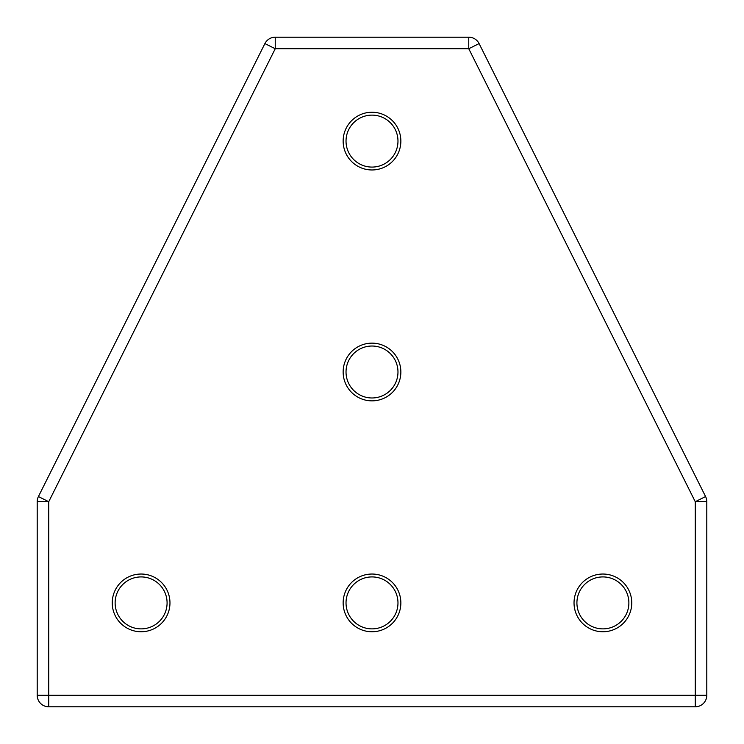 <?xml version="1.0" encoding="UTF-8"?>
<svg xmlns="http://www.w3.org/2000/svg" width="744" height="744" viewBox="0 0 744 744"><rect width="100%" height="100%" fill="white"/><g stroke="black" fill="none" stroke-linecap="round" stroke-linejoin="round"><path stroke-width="0.56" stroke-dasharray="3.72 2.79" d="M141.1 574.033A28.858 28.858 0 0 0 112.242 602.9A28.858 28.858 0 0 0 141.1 631.758A28.858 28.858 0 0 0 169.967 602.9A28.858 28.858 0 0 0 141.1 574.033M141.1 628.875A25.975 25.975 0 0 1 115.125 602.9A25.975 25.975 0 0 1 141.1 576.916A25.975 25.975 0 0 1 167.084 602.9A25.975 25.975 0 0 1 141.1 628.875M372 343.142A28.858 28.858 0 0 0 343.142 372A28.858 28.858 0 0 0 372 400.858A28.858 28.858 0 0 0 400.858 372A28.858 28.858 0 0 0 372 343.142M372 397.975A25.975 25.975 0 0 1 346.025 372A25.975 25.975 0 0 1 372 346.025A25.975 25.975 0 0 1 397.975 372A25.975 25.975 0 0 1 372 397.975M372 112.242A28.858 28.858 0 0 0 343.142 141.1A28.858 28.858 0 0 0 372 169.967A28.858 28.858 0 0 0 400.858 141.1A28.858 28.858 0 0 0 372 112.242M372 167.084A25.975 25.975 0 0 1 346.025 141.1A25.975 25.975 0 0 1 372 115.125A25.975 25.975 0 0 1 397.975 141.1A25.975 25.975 0 0 1 372 167.084M602.9 574.033A28.858 28.858 0 0 0 574.033 602.9A28.858 28.858 0 0 0 602.9 631.758A28.858 28.858 0 0 0 631.758 602.9A28.858 28.858 0 0 0 602.9 574.033M602.9 628.875A25.975 25.975 0 0 1 576.916 602.9A25.975 25.975 0 0 1 602.9 576.916A25.975 25.975 0 0 1 628.875 602.9A25.975 25.975 0 0 1 602.9 628.875M372 574.033A28.858 28.858 0 0 0 343.142 602.9A28.858 28.858 0 0 0 372 631.758A28.858 28.858 0 0 0 400.858 602.9A28.858 28.858 0 0 0 372 574.033M372 628.875A25.975 25.975 0 0 1 346.025 602.9A25.975 25.975 0 0 1 372 576.916A25.975 25.975 0 0 1 397.975 602.9A25.975 25.975 0 0 1 372 628.875M468.767 37.2L275.233 37.2A11.541 11.541 0 0 0 264.901 43.58L38.418 496.555A11.541 11.541 0 0 0 37.2 501.716L37.2 695.259A11.541 11.541 0 0 0 48.741 706.8L695.259 706.8A11.541 11.541 0 0 0 706.8 695.259L706.8 501.716A11.541 11.541 0 0 0 705.582 496.555L479.099 43.58A11.541 11.541 0 0 0 468.767 37.2"/><path stroke-width="1.12" d="M141.1 631.758A28.858 28.858 0 0 1 112.242 602.9A28.858 28.858 0 0 1 141.1 574.033A28.858 28.858 0 0 1 169.967 602.9A28.858 28.858 0 0 1 141.1 631.758M141.1 576.916A25.975 25.975 0 0 0 115.125 602.9A25.975 25.975 0 0 0 141.1 628.875A25.975 25.975 0 0 0 167.084 602.9A25.975 25.975 0 0 0 141.1 576.916M372 400.858A28.858 28.858 0 0 1 343.142 372A28.858 28.858 0 0 1 372 343.142A28.858 28.858 0 0 1 400.858 372A28.858 28.858 0 0 1 372 400.858M372 346.025A25.975 25.975 0 0 0 346.025 372A25.975 25.975 0 0 0 372 397.975A25.975 25.975 0 0 0 397.975 372A25.975 25.975 0 0 0 372 346.025M372 169.967A28.858 28.858 0 0 1 343.142 141.1A28.858 28.858 0 0 1 372 112.242A28.858 28.858 0 0 1 400.858 141.1A28.858 28.858 0 0 1 372 169.967M372 115.125A25.975 25.975 0 0 0 346.025 141.1A25.975 25.975 0 0 0 372 167.084A25.975 25.975 0 0 0 397.975 141.1A25.975 25.975 0 0 0 372 115.125M602.9 631.758A28.858 28.858 0 0 1 574.033 602.9A28.858 28.858 0 0 1 602.9 574.033A28.858 28.858 0 0 1 631.758 602.9A28.858 28.858 0 0 1 602.9 631.758M602.9 576.916A25.975 25.975 0 0 0 576.916 602.9A25.975 25.975 0 0 0 602.9 628.875A25.975 25.975 0 0 0 628.875 602.9A25.975 25.975 0 0 0 602.9 576.916M372 631.758A28.858 28.858 0 0 1 343.142 602.9A28.858 28.858 0 0 1 372 574.033A28.858 28.858 0 0 1 400.858 602.9A28.858 28.858 0 0 1 372 631.758M372 576.916A25.975 25.975 0 0 0 346.025 602.9A25.975 25.975 0 0 0 372 628.875A25.975 25.975 0 0 0 397.975 602.9A25.975 25.975 0 0 0 372 576.916M479.099 43.58L705.582 496.555A11.541 11.541 0 0 1 706.8 501.716L706.8 695.259A11.541 11.541 0 0 1 695.259 706.8L48.741 706.8A11.541 11.541 0 0 1 37.2 695.259L37.2 501.716A11.541 11.541 0 0 1 38.418 496.555L264.901 43.58A11.541 11.541 0 0 1 275.233 37.2L468.767 37.2A11.541 11.541 0 0 1 479.099 43.58L468.767 48.741L275.233 48.741L48.741 501.716L48.741 695.259L695.259 695.259L695.259 501.716L468.767 48.741L468.767 37.2A11.541 11.541 0 0 1 479.099 43.58M48.741 706.8A11.541 11.541 0 0 1 37.2 695.259L48.741 695.259L48.741 706.8M37.2 501.716A11.541 11.541 0 0 1 38.418 496.555L48.741 501.716L37.2 501.716M264.901 43.58A11.541 11.541 0 0 1 275.233 37.2L275.233 48.741L264.901 43.58M705.582 496.555A11.541 11.541 0 0 1 706.8 501.716L695.259 501.716L705.582 496.555M706.8 695.259A11.541 11.541 0 0 1 695.259 706.8L695.259 695.259L706.8 695.259"/></g></svg>
